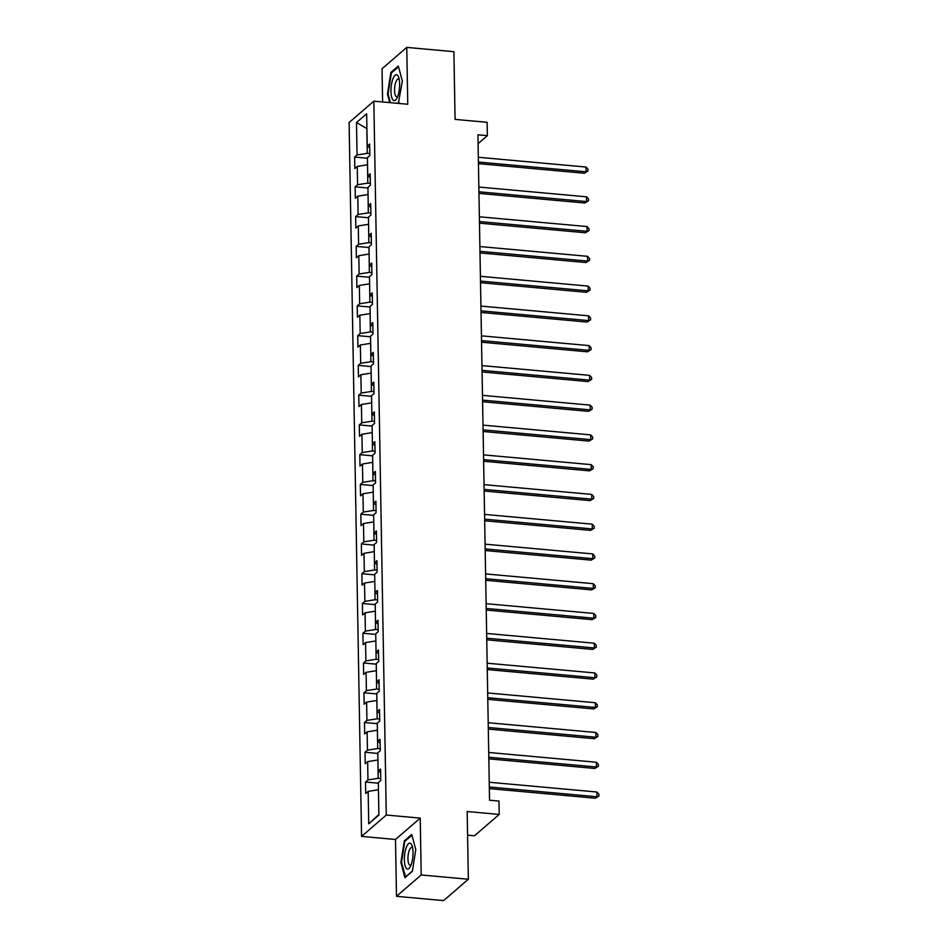 <?xml version="1.0" encoding="UTF-8"?>
<svg xmlns="http://www.w3.org/2000/svg" width="948" height="948" viewBox="0 0 948 948"><rect width="100%" height="100%" fill="white"/><g stroke="black" fill="none" stroke-linecap="round" stroke-linejoin="round"><path stroke-width="1.42" d="M467.577 835.152L474.486 835.78L499.205 814.427L498.98 801.072L489.547 800.207L477.934 134.806L487.367 135.659L487.13 122.304L455.076 119.401L453.902 51.678L406.763 47.4L382.032 68.766L382.613 101.969M396.477 896.322L443.617 900.6L468.348 879.234L421.208 874.968L420.225 818.112L386.286 815.031L361.555 836.397L395.494 839.478L396.477 896.322L421.208 874.968M386.286 815.031L373.832 101.175L349.101 122.529L361.555 836.397M356.495 122.541L357.052 154.962L354.623 157.072L354.813 168.519L357.254 166.41L357.574 184.73L355.133 186.839L355.334 198.286L357.775 196.177L358.095 214.485L355.654 216.594L355.856 228.041L358.297 225.932L358.617 244.252L356.175 246.35L356.377 257.797L358.818 255.699L359.138 274.008L356.697 276.117L356.898 287.564L359.339 285.455L359.659 303.763L357.218 305.872L357.42 317.319L359.849 315.21L360.169 333.53L357.74 335.639L357.929 347.087L360.37 344.977L360.69 363.285L358.249 365.395L358.451 376.842L360.892 374.733L361.212 393.053L358.771 395.162L358.972 406.597L361.413 404.5L361.733 422.808L359.292 424.917L359.493 436.364L361.935 434.255L362.255 452.563L359.813 454.673L360.015 466.12L362.456 464.01L362.776 482.331L360.335 484.44L360.536 495.887L362.966 493.778L363.285 512.086L360.856 514.195L361.046 525.642L363.487 523.533L363.807 541.853L361.366 543.962L361.567 555.398L364.008 553.3L364.328 571.608L361.887 573.718L362.089 585.165L364.53 583.056L364.85 601.376L362.409 603.473L362.61 614.92L365.051 612.811L365.371 631.131L362.93 633.24L363.131 644.687L365.572 642.578L365.892 660.886L363.451 662.996L363.653 674.443L366.082 672.333L366.402 690.654L363.973 692.763L364.162 704.21L366.603 702.101L366.923 720.409L364.482 722.518L364.684 733.965L367.125 731.856L367.445 750.176L365.004 752.274L365.205 763.721L367.646 761.623L367.966 779.931L365.525 782.041L365.727 793.488L368.168 791.379L368.736 823.812L378.892 815.031L378.323 782.598L380.764 780.5L380.563 769.053L378.122 771.151L377.802 752.842L380.243 750.733L380.041 739.286L377.6 741.395L377.292 723.087L379.721 720.978L379.532 709.531L377.091 711.64L376.771 693.32L379.212 691.211L379.01 679.763L376.569 681.873L376.249 663.564L378.69 661.455L378.489 650.008L376.048 652.117L375.728 633.797L378.169 631.688L377.968 620.253L375.526 622.35L375.207 604.042L377.648 601.933L377.446 590.486L375.005 592.595L374.685 574.275L377.126 572.177L376.925 560.73L374.484 562.839L374.164 544.519L376.605 542.41L376.415 530.963L373.974 533.072L373.654 514.764L376.095 512.655L375.894 501.208L373.453 503.317L373.133 484.997L375.574 482.888L375.372 471.44L372.931 473.55L372.611 455.241L375.053 453.132L374.851 441.685L372.41 443.794L372.09 425.474L374.531 423.377L374.33 411.93L371.889 414.039L371.569 395.719L374.01 393.61L373.808 382.163L371.367 384.272L371.047 365.964L373.488 363.854L373.287 352.407L370.858 354.516L370.538 336.196L372.979 334.087L372.777 322.64L370.336 324.749L370.016 306.441L372.457 304.332L372.256 292.885L369.815 294.994L369.495 276.674L371.936 274.576L371.735 263.129L369.293 265.227L368.973 246.918L371.415 244.809L371.213 233.362L368.772 235.471L368.452 217.163L370.893 215.054L370.692 203.607L368.251 205.716L367.931 187.396L370.372 185.287L370.17 173.839L367.741 175.949L367.421 157.641L369.85 155.531L369.661 144.084L367.22 146.193L366.651 113.76L356.495 122.541L366.84 128.537L367.267 153.339L369.827 153.576M380.729 778.533L378.181 778.308L377.932 760M380.634 772.691L378.122 771.151M367.966 779.931L378.181 778.308M367.646 761.623L377.861 759.988M380.207 748.778L377.659 748.541L377.411 730.233M380.112 742.936L377.6 741.395M367.445 750.176L377.659 748.541M367.125 731.856L377.34 730.233M379.686 719.022L377.138 718.785L376.889 700.477M379.591 713.18L377.091 711.64M366.923 720.409L377.138 718.785M366.603 702.101L376.818 700.477M379.176 689.255L376.617 689.03L376.368 670.722M379.07 683.413L376.569 681.873M366.402 690.654L376.617 689.03M366.082 672.333L376.297 670.71M378.655 659.5L376.107 659.263L375.858 640.955M378.548 653.658L376.048 652.117M365.892 660.886L376.107 659.263M365.572 642.578L375.787 640.955M378.134 629.733L375.586 629.508L375.337 611.199M378.027 623.891L375.526 622.35M365.371 631.131L375.586 629.508M365.051 612.811L375.266 611.187M377.612 599.977L375.064 599.74L374.816 581.432M377.517 594.135L375.005 592.595M364.85 601.376L375.064 599.74M364.53 583.056L374.744 581.432M377.091 570.21L374.543 569.985L374.294 551.677M376.996 564.368L374.484 562.839M364.328 571.608L374.543 569.985M364.008 553.3L374.223 551.665M376.569 540.455L374.022 540.23L373.773 521.921M376.474 534.613L373.974 533.072M363.807 541.853L374.022 540.23M363.487 523.533L373.702 521.91M376.06 510.699L373.5 510.462L373.251 492.154M375.953 504.857L373.453 503.317M363.285 512.086L373.5 510.462M362.966 493.778L373.18 492.154M375.538 480.932L372.991 480.707L372.742 462.399M375.432 475.09L372.931 473.55M362.776 482.331L372.991 480.707M362.456 464.01L372.671 462.387M375.017 451.177L372.469 450.94L372.22 432.632M374.91 445.335L372.41 443.794M362.255 452.563L372.469 450.94M361.935 434.255L372.149 432.632M374.496 421.41L371.948 421.185L371.699 402.876M374.401 415.568L371.889 414.039M361.733 422.808L371.948 421.185M361.413 404.5L371.628 402.864M373.974 391.654L371.426 391.429L371.178 373.121M373.879 385.812L371.367 384.272M361.212 393.053L371.426 391.429M360.892 374.733L371.106 373.109M373.453 361.899L370.905 361.662L370.656 343.354M373.358 356.057L370.858 354.516M360.69 363.285L370.905 361.662M360.37 344.977L370.585 343.354M372.943 332.132L370.384 331.907L370.135 313.598M372.837 326.29L370.336 324.749M360.169 333.53L370.384 331.907M359.849 315.21L370.064 313.587M372.422 302.376L369.874 302.139L369.613 283.831M372.315 296.534L369.815 294.994M359.659 303.763L369.874 302.139M359.339 285.455L369.554 283.831M371.9 272.609L369.353 272.384L369.104 254.076M371.794 266.767L369.293 265.227M359.138 274.008L369.353 272.384M358.818 255.699L369.033 254.064M371.379 242.854L368.831 242.617L368.582 224.321M371.284 237.012L368.772 235.471M358.617 244.252L368.831 242.617M358.297 225.932L368.511 224.309M370.858 213.099L368.31 212.862L368.061 194.553M370.763 207.257L368.251 205.716M358.095 214.485L368.31 212.862M357.775 196.177L367.99 194.553M370.336 183.331L367.788 183.106L367.54 164.798M370.241 177.489L367.741 175.949M357.574 184.73L367.788 183.106M357.254 166.41L367.469 164.786M369.72 147.734L367.22 146.193M357.052 154.962L367.267 153.339M499.205 814.427L467.163 811.512L468.348 879.234M373.832 101.175L407.759 104.244L406.763 47.4M478.088 143.669L487.367 135.659M378.453 789.755L378.88 814.498M368.736 823.812L378.809 814.557M368.168 791.379L378.382 789.755M354.623 157.072L367.421 158.233M355.133 186.839L367.942 188M355.654 216.594L368.464 217.756M356.175 246.35L368.985 247.523M356.697 276.117L369.507 277.278M357.218 305.872L370.028 307.034M357.74 335.639L370.55 336.801M358.249 365.395L371.059 366.556M358.771 395.162L371.58 396.323M359.292 424.917L372.102 426.079M359.813 454.673L372.623 455.834M360.335 484.44L373.145 485.601M360.856 514.195L373.666 515.356M361.366 543.962L374.176 545.124M361.887 573.718L374.697 574.879M362.409 603.473L375.218 604.634M362.93 633.24L375.74 634.402M363.451 662.996L376.261 664.157M363.973 692.763L376.783 693.924M364.482 722.518L377.292 723.68M365.004 752.274L377.814 753.435M365.525 782.041L378.335 783.202M398.326 103.391L402.367 81.22L398.326 66.028L390.872 72.463L387.471 94.089L389.746 102.621M420.225 818.112L395.494 839.478M412.38 871.271L415.781 849.645L411.74 834.453L404.286 840.876L400.886 862.502L404.926 877.706L412.38 871.271M388.135 94.148L387.471 94.089M391.856 72.546L390.872 72.463M401.549 862.573L400.886 862.502M405.27 840.971L404.286 840.876M478.444 163.637L584.395 173.247L586.065 171.813L478.408 162.049M585.983 167.038L587.961 169.123L587.997 171.031L586.065 171.813L585.983 167.038L478.325 157.273M587.997 171.031L584.395 173.247M393.313 100.298A12.999 4.207 -84.8 0 0 396.833 98.343A12.999 4.207 -84.8 0 0 398.717 77.475A12.999 4.207 -84.8 0 0 397.283 75.07A12.999 4.207 -84.8 0 0 391.429 84.739A12.999 4.207 -84.8 0 0 393.313 100.298M399.262 79.632A8.899 2.88 -84.8 0 0 398.883 79.253A8.899 2.88 -84.8 0 0 398.326 79.016A8.899 2.88 -84.8 0 0 394.759 86.742A8.899 2.88 -84.8 0 0 396.169 96.518A8.899 2.88 -84.8 0 0 396.726 96.755A8.899 2.88 -84.8 0 0 397.745 96.317M390.41 102.68L388.076 93.923L391.382 72.96L398.527 66.787M399.001 102.585L398.101 103.368M413.055 852.359A12.999 4.207 -84.8 0 0 412.131 845.9A12.999 4.207 -84.8 0 0 407.19 845.426A12.999 4.207 -84.8 0 0 404.369 859.86A12.999 4.207 -84.8 0 0 410.247 866.768A12.999 4.207 -84.8 0 0 413.055 852.359M412.664 848.057A8.899 2.88 -84.8 0 0 411.74 847.441A8.899 2.88 -84.8 0 0 407.96 858.876A8.899 2.88 -84.8 0 0 410.14 865.18A8.899 2.88 -84.8 0 0 411.159 864.742M405.649 877.078L401.49 862.336L404.784 841.386L411.942 835.212M412.416 871.011L405.412 877.066M478.965 193.404L584.916 203.014L586.587 201.569L478.93 191.804M586.504 196.805L588.483 198.89L588.518 200.798L586.587 201.569L586.504 196.805L478.847 187.04M588.518 200.798L584.916 203.014M479.475 223.159L585.437 232.77L587.108 231.324L479.451 221.559M587.025 226.56L589.004 228.646L589.04 230.554L587.108 231.324L587.025 226.56L479.368 216.796M589.04 230.554L585.437 232.77M479.996 252.926L585.959 262.537L587.63 261.091L479.972 251.327M587.547 256.316L589.526 258.401L589.549 260.309L587.63 261.091L587.547 256.316L479.889 246.551M589.549 260.309L585.959 262.537M480.518 282.682L586.48 292.292L588.151 290.846L480.494 281.082M588.068 286.083L590.035 288.168L590.071 290.076L588.151 290.846L588.068 286.083L480.411 276.318M590.071 290.076L586.48 292.292M481.039 312.437L587.002 322.047L588.672 320.614L481.003 310.849M588.59 315.838L590.557 317.924L590.592 319.832L588.672 320.614L588.59 315.838L480.92 306.074M590.592 319.832L587.002 322.047M481.56 342.204L587.511 351.815L589.182 350.369L481.525 340.605M589.099 345.605L591.078 347.691L591.114 349.599L589.182 350.369L589.099 345.605L481.442 335.841M591.114 349.599L587.511 351.815M482.082 371.96L588.033 381.57L589.703 380.136L482.046 370.36M589.62 375.361L591.599 377.446L591.635 379.354L589.703 380.136L589.62 375.361L481.963 365.596M591.635 379.354L588.033 381.57M482.591 401.727L588.554 411.337L590.225 409.892L482.568 400.127M590.142 405.116L592.121 407.202L592.156 409.109L590.225 409.892L590.142 405.116L482.485 395.352M592.156 409.109L588.554 411.337M483.113 431.482L589.075 441.093L590.746 439.647L483.089 429.882M590.663 434.883L592.642 436.969L592.666 438.877L590.746 439.647L590.663 434.883L483.006 425.119M592.666 438.877L589.075 441.093M483.634 461.238L589.597 470.86L591.268 469.414L483.61 459.65M591.185 464.639L593.152 466.724L593.187 468.632L591.268 469.414L591.185 464.639L483.527 454.874M593.187 468.632L589.597 470.86M484.155 491.005L590.118 500.615L591.789 499.169L484.132 489.405M591.706 494.406L593.673 496.491L593.709 498.399L591.789 499.169L591.706 494.406L484.037 484.641M593.709 498.399L590.118 500.615M484.677 520.76L590.628 530.37L592.31 528.937L484.641 519.16M592.216 524.161L594.195 526.247L594.23 528.154L592.31 528.937L592.216 524.161L484.558 514.397M594.23 528.154L590.628 530.37M485.198 550.527L591.149 560.138L592.82 558.692L485.163 548.928M592.737 553.916L594.716 556.014L594.751 557.922L592.82 558.692L592.737 553.916L485.08 544.152M594.751 557.922L591.149 560.138M485.708 580.283L591.671 589.893L593.341 588.447L485.684 578.683M593.258 583.684L595.237 585.769L595.273 587.677L593.341 588.447L593.258 583.684L485.601 573.919M595.273 587.677L591.671 589.893M486.229 610.05L592.192 619.66L593.863 618.215L486.206 608.45M593.78 613.439L595.759 615.525L595.782 617.432L593.863 618.215L593.78 613.439L486.123 603.675M595.782 617.432L592.192 619.66M486.751 639.805L592.713 649.416L594.384 647.97L486.727 638.205M594.301 643.206L596.268 645.292L596.304 647.2L594.384 647.97L594.301 643.206L486.644 633.442M596.304 647.2L592.713 649.416M487.272 669.561L593.235 679.171L594.906 677.737L487.248 667.973M594.823 672.962L596.79 675.047L596.825 676.955L594.906 677.737L594.823 672.962L487.165 663.197M596.825 676.955L593.235 679.171M487.793 699.328L593.756 708.938L595.427 707.492L487.758 697.728M595.332 702.729L597.311 704.814L597.347 706.722L595.427 707.492L595.332 702.729L487.675 692.952M597.347 706.722L593.756 708.938M488.315 729.083L594.266 738.693L595.937 737.248L488.279 727.483M595.854 732.484L597.832 734.57L597.868 736.478L595.937 737.248L595.854 732.484L488.196 722.72M597.868 736.478L594.266 738.693M488.824 758.85L594.787 768.461L596.458 767.015L488.801 757.251M596.375 762.239L598.354 764.325L598.389 766.233L596.458 767.015L596.375 762.239L488.718 752.475M598.389 766.233L594.787 768.461M489.346 788.606L595.308 798.216L596.979 796.77L489.322 787.006M596.896 792.007L598.875 794.092L598.899 796L596.979 796.77L596.896 792.007L489.239 782.242M598.899 796L595.308 798.216"/></g></svg>

